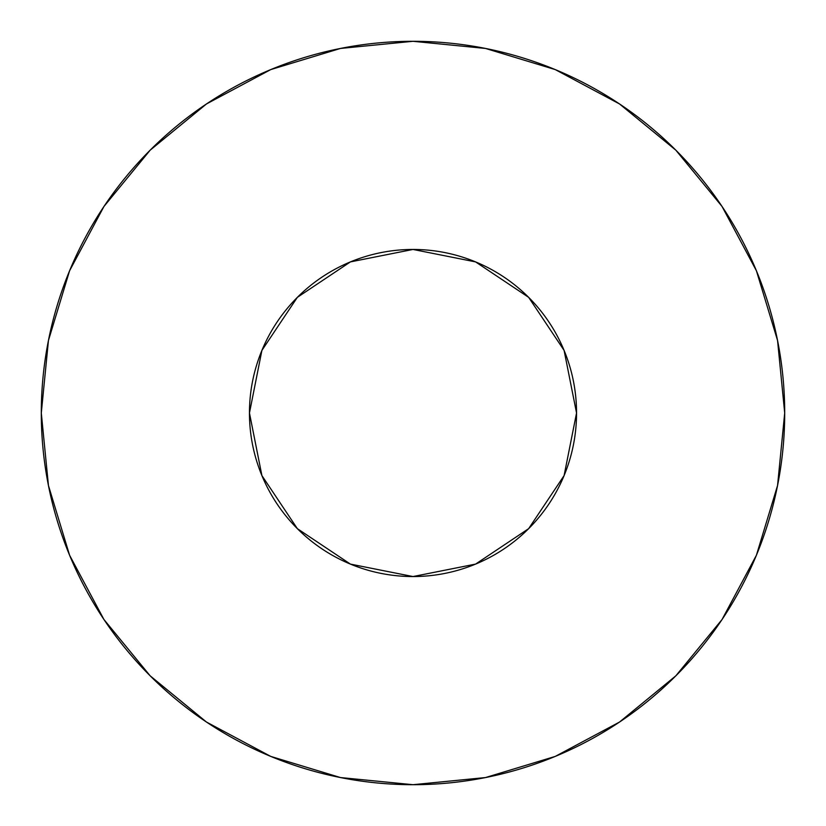<?xml version="1.0" encoding="UTF-8"?>
<svg xmlns="http://www.w3.org/2000/svg" width="826" height="826" viewBox="0 0 826 826"><rect width="100%" height="100%" fill="white"/><g stroke="black" fill="none" stroke-linecap="round" stroke-linejoin="round"><path stroke-width="1.24" d="M249.452 413A163.548 163.548 0 0 1 413 249.452A163.548 163.548 0 0 1 576.548 413A163.548 163.548 0 0 1 413 576.548A163.548 163.548 0 0 1 249.452 413L261.904 475.59L297.35 528.65L350.41 564.096L413 576.548L475.59 564.096L528.65 528.65L564.096 475.59L576.548 413L564.096 350.41L528.65 297.35L475.59 261.904L413 249.452L350.41 261.904L297.35 297.35L261.904 350.41L249.452 413M784.7 413A371.7 371.7 0 0 0 413 41.3A371.7 371.7 0 0 0 41.3 413A371.7 371.7 0 0 1 413 41.3A371.7 371.7 0 0 1 784.7 413A371.7 371.7 0 0 1 413 784.7A371.7 371.7 0 0 1 41.3 413A371.7 371.7 0 0 0 413 784.7A371.7 371.7 0 0 0 784.7 413L777.555 340.488L756.409 270.752L722.058 206.49L675.833 150.167L619.51 103.942L555.248 69.591L485.512 48.445L413 41.3L340.488 48.445L270.752 69.591L206.49 103.942L150.167 150.167L103.942 206.49L69.591 270.752L48.445 340.488L41.3 413L48.445 485.512L69.591 555.248L103.942 619.51L150.167 675.833L206.49 722.058L270.752 756.409L340.488 777.555L413 784.7L485.512 777.555L555.248 756.409L619.51 722.058L675.833 675.833L722.058 619.51L756.409 555.248L777.555 485.512L784.7 413M722.058 206.49L675.833 150.167L619.603 104.014M206.49 103.942L150.167 150.167L104.014 206.397M103.942 619.51L150.167 675.833L206.397 721.986M619.51 722.058L675.833 675.833L721.986 619.603"/></g></svg>
